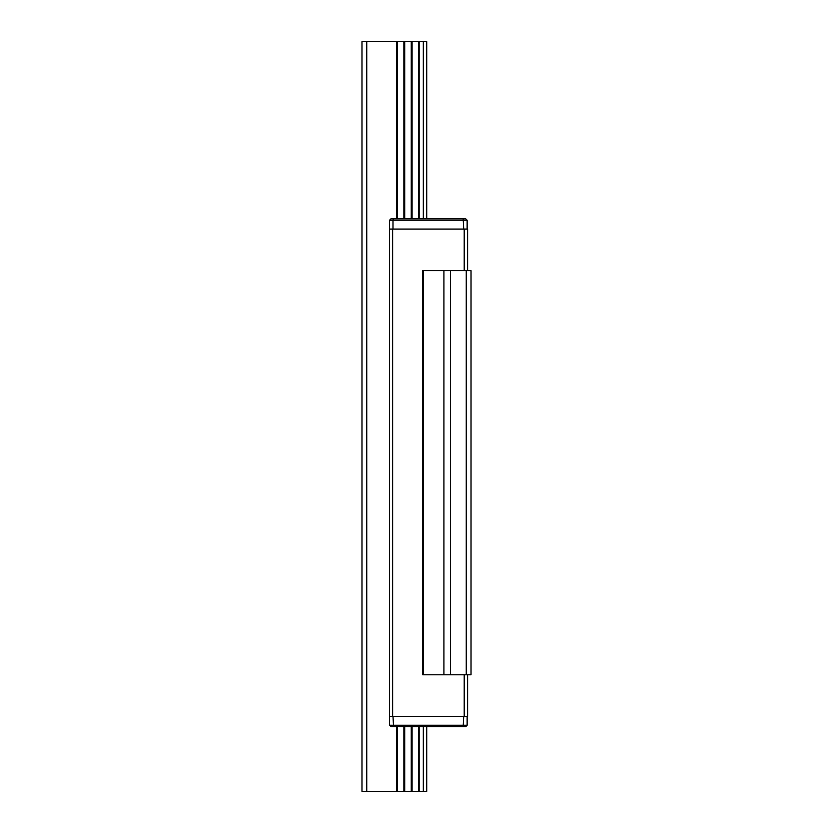 <?xml version="1.0" encoding="UTF-8"?>
<svg xmlns="http://www.w3.org/2000/svg" width="833" height="833" viewBox="0 0 833 833"><rect width="100%" height="100%" fill="white"/><g stroke="black" fill="none" stroke-linecap="round" stroke-linejoin="round"><path stroke-width="1.25" d="M466.251 674.803L466.251 270.652L471.02 270.652L471.02 674.803L423.56 674.803L423.56 270.652L422.779 270.652L422.779 674.803L423.56 674.803M466.251 270.652L450.424 270.652L450.424 674.803M450.424 270.652L443.916 270.652L443.916 674.803M443.916 270.652L423.56 270.652M392.989 229.075L392.989 220.214L389.584 220.214L389.584 725.241L390.937 726.605L465.772 726.605L467.136 725.241L389.584 725.241M464.21 270.652L464.21 229.075L392.645 229.075L392.645 716.38L464.21 716.38L464.21 674.803M389.584 229.075L392.645 229.075M389.584 716.38L392.645 716.38M467.615 674.803L467.615 716.38L464.21 716.38M392.989 716.38L393.551 726.605M463.731 716.38L463.169 726.605M467.136 716.38L467.136 725.241M467.615 270.652L467.615 229.075L464.21 229.075M389.584 220.214L390.937 218.85L465.772 218.85L467.136 220.214L392.989 220.214L393.551 218.85M463.731 229.075L463.169 218.85M467.136 229.075L467.136 220.214M423.32 726.605L423.32 791.35L426.725 791.35L426.725 726.605M426.725 218.85L426.725 41.65L361.98 41.65L361.98 791.35L366.749 791.35L366.749 41.65M423.32 218.85L423.32 41.65M423.32 791.35L411.252 791.35L411.252 726.605M411.252 218.85L411.252 41.65M411.252 791.35L404.713 791.35L404.713 726.605M404.713 218.85L404.713 41.65M404.713 791.35L366.749 791.35M419.145 791.35L419.145 726.605M419.145 218.85L419.145 41.65M418.499 791.35L418.499 726.605M418.499 218.85L418.499 41.65M412.075 791.35L412.075 726.605M412.075 218.85L412.075 41.65M411.7 791.35L411.7 726.605M411.7 218.85L411.7 41.65M404.265 791.35L404.265 726.605M404.265 218.85L404.265 41.65M403.89 791.35L403.89 726.605M403.89 218.85L403.89 41.65M397.466 791.35L397.466 726.605M397.466 218.85L397.466 41.65M396.81 791.35L396.81 726.605M396.81 218.85L396.81 41.65"/></g></svg>
